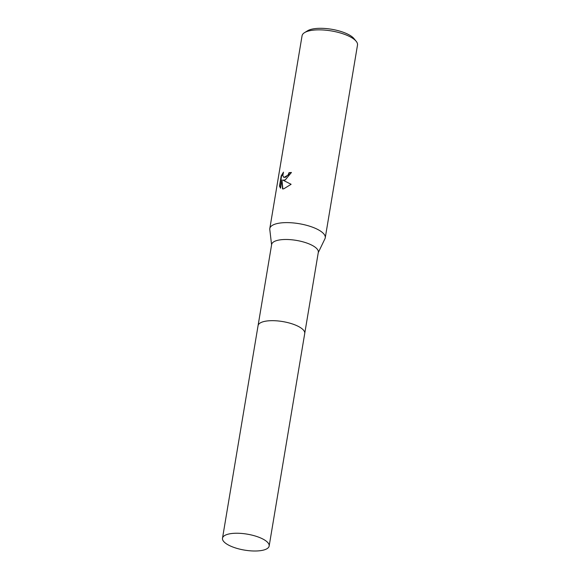 <?xml version="1.0" encoding="UTF-8"?>
<svg xmlns="http://www.w3.org/2000/svg" width="580" height="580" viewBox="0 0 580 580"><rect width="100%" height="100%" fill="white"/><g stroke="black" fill="none" stroke-linecap="round" stroke-linejoin="round"><path stroke-width="0.87" d="M303.13 329.744A23.657 8.091 -170.5 0 0 264.922 321.313A23.657 8.091 -170.5 0 0 260.79 322.654M304.754 333.297L318.318 252.271A23.657 8.091 -170.5 0 0 304.572 242.31A23.657 8.091 -170.5 0 0 278.509 240.135A23.657 8.091 -170.5 0 0 271.65 244.463L258.093 325.489M318.246 252.67L324.952 238.728A28.108 9.614 -170.5 0 0 325.25 237.814A28.108 9.614 -170.5 0 0 308.923 225.975A28.108 9.614 -170.5 0 0 277.95 223.387A28.108 9.614 -170.5 0 0 269.809 228.535A28.108 9.614 -170.5 0 0 269.787 229.492L271.585 244.862M285.222 179.974L282.938 180.155L291.109 184.288L283.736 188.833L282.54 188.928L281.945 179.887L280.546 188.217L279.488 186.165L281.206 175.892L283.482 172.151L282.83 175.631L283.779 177.357L285.679 177.212L288.289 174.645L288.978 172.709A28.108 9.614 9.5 0 1 291.421 172.477L285.222 179.974M325.25 237.814L357.505 45.051A28.108 9.614 -170.5 0 0 356.178 41.281A28.108 9.614 -170.5 0 0 310.213 30.624A28.108 9.614 -170.5 0 0 304.543 32.639A28.108 9.614 -170.5 0 0 302.064 35.772L269.809 228.535M356.178 41.281L353.974 38.592A25.295 8.649 -170.5 0 0 312.606 29A25.295 8.649 -170.5 0 0 307.501 30.812L304.543 32.639M291.385 172.673A27.637 9.454 -170.5 0 0 289.311 172.876L288.623 174.805L283.946 177.436M283.105 173.217L281.546 176.059L279.828 186.339L279.488 186.165M279.828 186.339L280.575 188.058M281.945 179.887L282.851 188.935M304.493 331.695A23.657 8.091 -170.5 0 0 288.68 322.842A23.657 8.091 -170.5 0 0 264.922 321.32M262.399 538.791A23.657 8.091 -170.5 0 0 237.539 533.245A23.657 8.091 -170.5 0 0 222.495 538.218A23.657 8.091 -170.5 0 0 229.252 545.454A23.657 8.091 -170.5 0 0 254.112 551A23.657 8.091 -170.5 0 0 269.156 546.026A23.657 8.091 -170.5 0 0 262.399 538.791M269.156 546.026L304.732 333.457A23.664 8.091 -170.5 0 0 297.975 326.221A23.664 8.091 -170.5 0 0 273.107 320.675A23.664 8.091 -170.5 0 0 258.064 325.648L222.495 538.218"/></g></svg>

